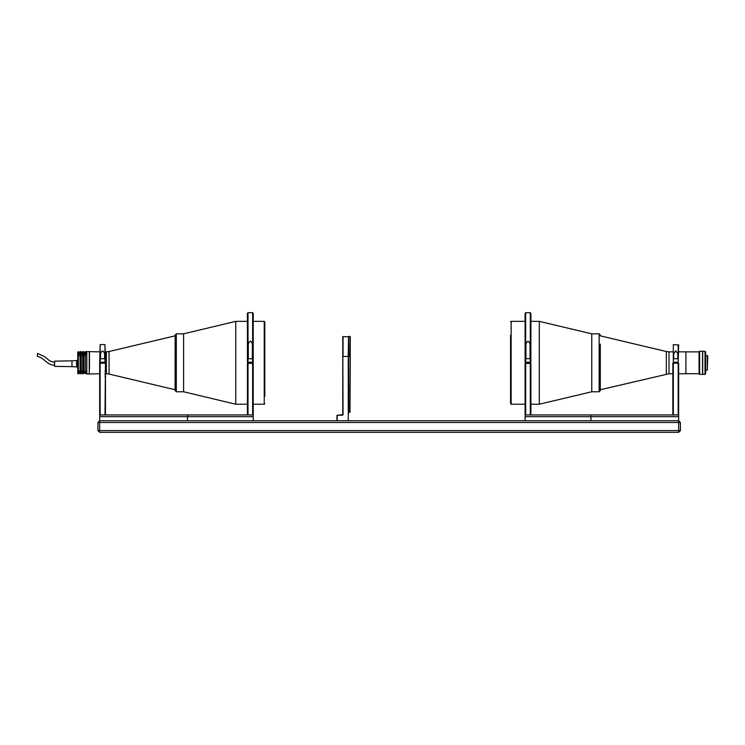 <?xml version="1.0" encoding="UTF-8"?>
<svg xmlns="http://www.w3.org/2000/svg" width="745" height="745" viewBox="0 0 745 745"><rect width="100%" height="100%" fill="white"/><g stroke="black" fill="none" stroke-linecap="round" stroke-linejoin="round"><path stroke-width="1.12" d="M525.095 416.678L590.925 416.678L590.627 414.946L525.095 414.946L525.095 420.739L590.925 420.739L590.925 416.678L678.648 416.678L678.648 422.48L680.39 422.48L678.648 420.739L99.672 420.739L97.93 422.48L678.648 422.48L678.648 430.591L99.672 430.591L99.672 416.678L253.226 416.678L253.226 414.946L187.693 414.946L187.386 420.739L253.226 420.739L253.226 416.678M680.39 422.48L680.39 430.591L678.648 430.591L678.648 432.324L99.672 432.324L97.93 430.591L97.93 422.48M99.672 432.324L99.672 430.591L97.93 430.591M680.39 430.591L678.648 432.324M100.137 362.219L100.137 344.6L99.672 362.219L105.464 362.219L104.998 344.6L104.998 362.219M104.598 358.736L100.538 358.736L100.538 353.633C101.879 350.187 103.229 350.187 104.598 353.633L104.598 358.736M248.011 362.219L247.424 362.219L247.424 313.254L248.011 312.676L248.011 362.219L253.226 362.219L253.226 313.254L252.639 312.676L252.639 362.219M252.35 345.997L252.35 358.736L248.299 358.736L248.299 345.997C248.02 343.864 248.69 342.234 250.311 341.126C251.959 342.216 252.639 343.836 252.35 345.997M187.693 414.946L99.672 414.946L99.672 363.225L99.672 416.678M253.226 384.522L253.226 414.369L252.639 414.946L253.226 414.369L253.226 363.374L252.639 363.374L253.226 363.374L253.226 384.522L252.639 384.522M253.17 387.13L252.639 387.353M252.639 381.002L253.226 381.552M248.011 414.946L247.424 414.369L247.424 363.374L252.639 363.374L252.639 414.946L248.011 414.946L248.011 363.374M105.464 370.935L105.464 414.946L105.464 363.225L105.464 370.935L104.998 370.908M105.464 375.154L104.998 374.754M100.137 414.946L100.137 363.225L105.464 363.225L104.998 414.946M675.752 350.811L677.782 353.633L677.782 358.736L673.722 358.736L673.722 353.633L675.752 350.811M678.183 362.219L678.648 345.065L673.322 344.6L673.322 362.219L678.183 362.219L678.183 344.6M673.322 344.6L673.322 362.219M527.991 341.126C529.62 342.225 530.3 343.845 530.021 345.997L530.021 358.736L525.961 358.736L525.961 345.997C525.681 343.855 526.361 342.225 527.991 341.126M530.31 362.219L530.887 362.219L530.887 313.254L530.31 312.676L525.672 312.676L525.672 362.219L530.31 362.219L530.31 312.676M525.672 312.676L525.095 313.254L525.095 362.219L525.672 362.219M672.856 414.946L672.856 363.225L678.648 363.225L678.648 416.678M678.648 414.946L590.627 414.946M525.672 414.946L525.095 414.369L525.095 363.374L530.31 363.374L530.31 414.946L525.672 414.946L525.672 363.374M530.31 414.946L530.887 414.369L530.887 363.374L530.31 363.374M678.183 363.225L678.183 414.946M673.322 363.225L673.322 414.946M348.26 400.745L348.548 356.455L348.548 401.034C348.548 405.317 348.548 405.317 348.548 401.034L348.26 356.455L348.26 420.739M348.26 399.59L348.548 400.139M343.045 336.433L343.045 356.455L348.26 356.455L348.548 336.721L342.756 336.721L343.045 414.658L342.467 415.235L343.045 414.658L342.467 415.235L337.252 415.235L342.756 414.658L342.756 356.455M336.964 420.739L336.964 415.235L336.964 420.739M348.548 399.59L348.548 336.721L348.846 412.339L350.001 412.339L350.29 356.455L350.001 392.317L348.846 392.317M348.548 405.382C348.548 408.064 348.548 408.064 348.548 405.382C348.548 402.7 348.548 402.7 348.548 405.382M348.548 403.296L348.548 407.468L348.548 403.296M337.252 420.739L337.252 415.235M350.001 336.433L348.846 336.433L348.846 356.455L350.001 356.455L350.29 336.721L350.001 412.339M348.548 396.117L348.548 397.56L348.548 396.117M264.81 396.405L264.81 321.942L264.233 321.365L253.226 321.365M235.765 386.338L235.765 321.365L183.615 333.825L183.615 391.768L183.615 333.825L176.304 333.825L176.304 391.768L183.615 391.768L235.765 404.228L235.765 386.338M104.998 373.748L106.367 373.748L106.367 351.845L109.049 351.528L109.049 374.055L175.075 389.737L175.14 335.846M89.475 369.017L89.475 351.845L89.475 369.017M175.14 346.984L175.14 390.603L176.304 391.768M89.27 353.614L89.27 351.64L86.811 351.64L86.811 373.953L89.27 373.953L89.27 353.614M85.302 373.478L86.746 373.953L85.302 373.478L85.302 372.528L83.85 372.528L83.85 373.478L82.695 373.478L82.695 372.528L81.242 372.528L81.242 373.478L80.088 373.478L80.088 372.528L78.635 372.528L78.346 373.953L77.769 373.366L77.769 371.504L78.346 372.034L78.346 354.676L77.769 355.16L77.769 352.217L78.635 351.64L78.635 353.633L80.088 353.633L80.088 351.64L81.242 351.64L81.242 353.633L82.695 353.633L82.695 351.64L83.85 351.64L83.85 353.633L85.302 353.633L85.302 351.64L86.746 351.64L86.746 353.456L86.746 352.767L85.302 352.767M78.346 354.676L78.346 372.034M77.769 371.504L77.769 355.16M80.088 369.129L80.088 354.676L81.242 354.676L81.242 372.034L80.088 372.034L80.088 369.129M82.695 369.129L82.695 354.676L83.85 354.676L83.85 372.034L82.695 372.034L82.695 369.129M85.302 369.129L85.302 354.676L86.746 354.676L86.746 372.034L85.302 372.034L85.302 369.129M77.769 353.251L78.346 351.64M82.695 373.478L82.695 373.953L83.85 373.478M80.088 373.478L80.088 373.953L81.242 373.478M78.635 373.478L78.346 373.953M86.746 372.9L86.746 373.478M78.346 373.478L77.769 372.947M82.695 352.767L83.85 352.767M80.088 352.767L81.242 352.767M85.302 355.542L83.85 355.542M83.85 371.085L85.302 371.085M82.695 355.542L81.242 355.542M81.242 371.085L82.695 371.085M80.088 355.542L78.635 355.542M78.635 371.085L80.088 371.085M77.769 360.506L76.605 360.506M77.769 362.862L76.605 362.862M71.976 360.85L54.59 361.139L54.59 366.354L71.976 366.642L71.976 360.85L76.605 360.561L76.605 366.093L77.769 366.093M71.976 366.642L77.769 366.987M54.59 365.171L54.59 362.266C51.275 361.688 49.086 360.738 48.006 359.407L44.663 356.678L37.595 353.437L37.25 356.324L37.595 353.484M54.59 365.227C46.833 365.218 44.57 357.889 37.259 356.371L37.25 356.324M76.605 366.931L76.605 366.093M85.647 354.676L85.647 353.782L85.647 354.676M85.703 354.676L85.703 353.456L86.811 353.456M678.648 373.748L685.903 373.748L685.903 351.845L678.648 351.845M707.284 355.44L707.284 370.153L707.75 355.896L705.599 355.44M702.535 351.202L702.535 374.381L699.639 374.381L699.639 351.202L702.535 351.202M699.639 351.202L699.061 351.789L699.061 369.455M699.061 356.129L699.061 355.458M699.061 370.19L699.061 373.804L699.639 374.381M705.021 374.381L705.599 373.804L705.599 351.789L702.703 351.202L702.703 374.381L705.021 374.381L705.021 351.202M666.328 374.055L666.328 351.528L669.01 351.845L669.01 373.748L600.302 389.737L600.302 390.603L600.302 344.106M530.887 321.365L539.306 321.365L591.763 333.825L591.763 391.768L591.763 333.825L599.148 333.825L600.302 334.98M510.567 335.343L510.567 403.641L511.144 404.228L525.095 404.228M539.306 321.365L539.306 404.228L591.763 391.768L599.148 391.768L599.148 333.825M702.703 351.267L702.703 374.325M253.226 390.743L252.639 390.38M252.639 380.872L253.226 381.449M253.226 379.261L252.639 379.047M100.137 374.754L99.672 375.154M264.81 403.641L264.233 404.228L264.233 321.365M85.302 372.025L83.85 372.025M82.695 372.025L81.242 372.025M80.088 372.025L78.635 372.025M78.327 372.025L77.769 372.025M77.769 354.089L85.703 354.089M86.811 372.9L85.703 372.9L85.703 372.034M525.095 321.365L511.144 321.365L511.144 404.228M100.137 344.6L104.998 344.6M248.011 312.676L252.639 312.676M253.226 387.13L252.639 387.13M252.639 407.124L253.226 407.701M104.998 376.644L105.464 377.11M100.137 376.644L99.672 377.11M264.233 404.228L253.226 404.228M247.424 404.228L235.765 404.228M247.424 321.365L235.765 321.365M89.27 373.953L99.672 373.748M89.27 351.64L99.672 351.845M105.464 351.845L106.367 351.845M109.049 351.528L175.075 335.846M109.049 374.055L106.367 373.748M176.304 333.825L175.14 334.98M80.088 352.683L78.635 352.683M82.695 352.683L81.242 352.683M85.302 352.683L83.85 352.683M85.302 372.91L83.85 372.91M82.695 372.91L81.242 372.91M80.088 372.91L78.635 372.91M666.328 351.528L600.302 335.846M669.01 351.845L672.856 351.845M669.01 373.748L672.856 373.748M685.903 351.873L699.061 351.873M685.903 373.72L699.061 373.72M707.284 370.153L705.599 370.153M599.148 391.768L600.302 390.603M530.887 404.228L539.306 404.228M511.144 321.365L510.567 321.942"/></g></svg>
